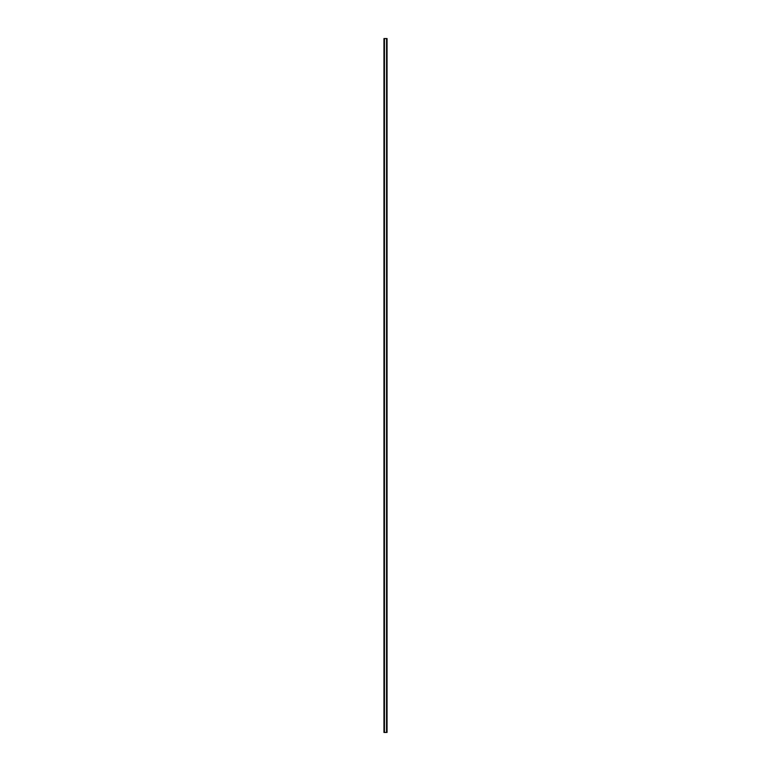 <?xml version="1.0" encoding="UTF-8"?>
<svg xmlns="http://www.w3.org/2000/svg" width="771" height="771" viewBox="0 0 771 771"><rect width="100%" height="100%" fill="white"/><g stroke="black" fill="none" stroke-linecap="round" stroke-linejoin="round"><path stroke-width="1.16" d="M386.955 38.55L383.958 38.55L383.958 732.45L387.042 732.45L387.042 38.55L386.955 732.45M386.888 732.45L386.888 38.55L386.897 732.45M386.541 732.45L386.579 38.55M384.459 732.45L384.459 38.55M384.103 732.45L384.103 38.55L384.112 732.45M383.958 38.55L383.958 732.45M384.016 38.55L384.016 732.45M384.045 38.55L384.045 732.45M384.17 38.55L384.17 732.45M386.83 38.55L386.83 732.45M386.984 38.55L386.984 732.45"/></g></svg>
